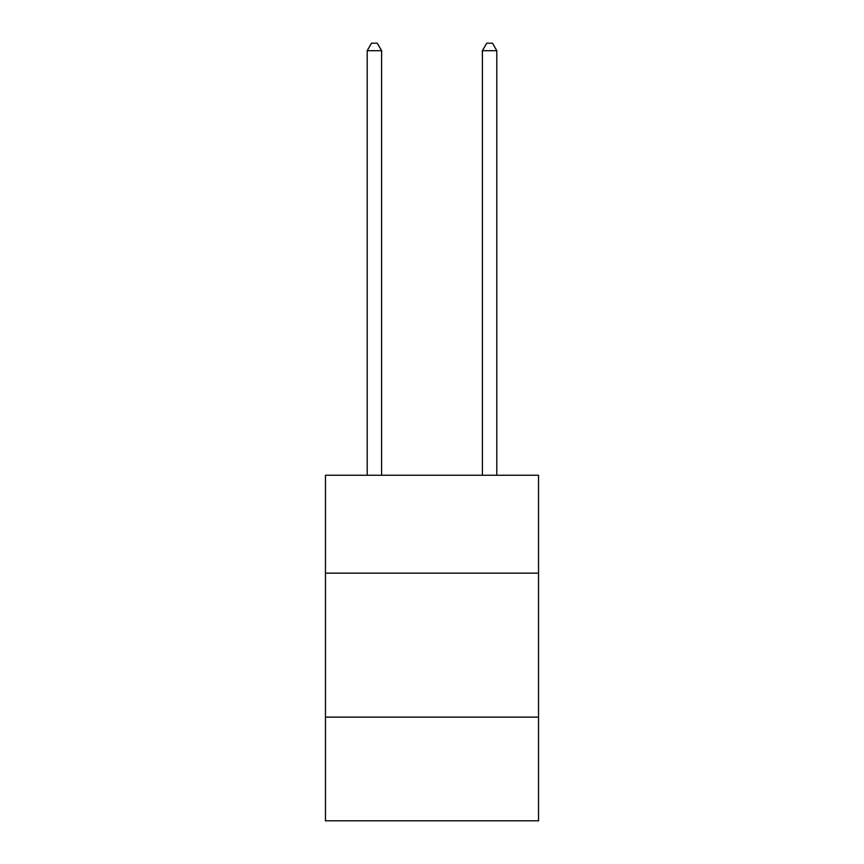 <?xml version="1.0" encoding="UTF-8"?>
<svg xmlns="http://www.w3.org/2000/svg" width="864" height="864" viewBox="0 0 864 864"><rect width="100%" height="100%" fill="white"/><g stroke="black" fill="none" stroke-linecap="round" stroke-linejoin="round"><path stroke-width="1.3" d="M538.542 573.156L538.542 475.254L325.458 475.254L325.458 573.156L538.542 573.156L538.542 820.8L325.458 820.8L325.458 573.156M538.542 717.131L325.458 717.131M381.607 475.254L381.607 50.684L367.211 50.684L367.211 475.254M367.211 50.684L371.531 43.2L377.287 43.2L381.607 50.684M496.789 475.254L496.789 50.684L482.393 50.684L482.393 475.254M482.393 50.684L486.713 43.2L492.469 43.2L496.789 50.684"/></g></svg>
